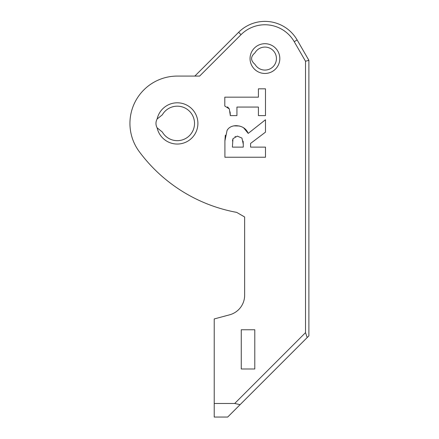 <?xml version="1.0" encoding="UTF-8"?>
<svg xmlns="http://www.w3.org/2000/svg" width="439" height="439" viewBox="0 0 439 439"><rect width="100%" height="100%" fill="white"/><g stroke="black" fill="none" stroke-linecap="round" stroke-linejoin="round"><path stroke-width="0.66" d="M227.693 417.05L307.201 337.542L305.511 332.663L234.695 403.479L214.216 403.479L214.216 417.05L227.693 417.05M308.891 60.33L297.148 39.982A37.194 37.194 0 0 0 238.635 32.277L194.828 76.084L177.279 76.084L199.613 76.084L241.022 34.67A33.814 33.814 0 0 1 294.218 41.672L305.511 61.235L308.891 60.33L308.891 335.851L307.201 337.542M243.283 147.114L243.283 144.19L241.938 138.071L237.334 136.128L232.994 138.664L232.368 147.114L243.283 147.114M243.283 144.19L243.113 141.16M235.364 136.43L235.024 136.562M232.994 138.664L232.467 140.99M229.312 108.905L224.806 106.046L224.806 97.167L258.412 97.167L258.412 88.815L265.48 88.815L265.48 115.611L258.412 115.611L258.412 107.061L236.939 107.061L236.939 115.611L230.332 115.611L229.312 108.905L227.528 106.886M230.332 115.611L230.085 111.879M233.603 125.878L239.485 126.009M243.596 127.776L248.216 133.401L265.48 119.754L265.48 132.15L250.587 143.432L250.587 147.114L265.48 147.114L265.48 157.239L224.905 157.239L224.905 140.93L225.317 135.141M224.905 140.93L227.073 130.41L227.704 129.516M230.788 126.855L231.254 126.613M254.79 368.99L241.263 368.99L241.263 329.766L254.79 329.766L254.79 368.99L241.263 368.99M254.977 52.834A11.496 11.496 0 0 1 272.323 49.772A11.496 11.496 0 0 1 272.323 67.386A11.496 11.496 0 0 1 254.977 64.33C250.455 60.494 250.455 56.664 254.977 52.834M162.342 114.798A17.247 17.247 0 0 1 188.364 110.211A17.247 17.247 0 0 1 188.364 136.633A17.247 17.247 0 0 1 162.342 132.046L157.129 127.837A9.021 9.021 0 0 1 157.129 119.007A9.021 9.021 0 0 0 157.129 127.837A20.628 20.628 0 0 0 188.847 140.496A20.628 20.628 0 0 0 188.847 106.348A20.628 20.628 0 0 0 157.129 119.007L162.342 114.798M227.073 130.41C228.796 127.387 231.787 125.806 236.05 125.675C242.059 125.905 246.114 128.479 248.216 133.401M241.263 329.766L254.79 329.766M252.046 66.02A14.877 14.877 0 0 0 277.821 66.02A14.877 14.877 0 0 0 264.936 43.702A14.877 14.877 0 0 0 252.046 66.02M177.279 76.084A47.341 47.341 0 0 0 139.218 151.576A156.372 156.372 0 0 0 236.676 212.377L244.644 216.981L244.644 295.222A20.287 20.287 0 0 1 229.608 314.818L214.216 318.944L214.216 403.479M305.511 61.235L305.511 332.663M240.089 404.654L234.695 403.479M238.635 32.277L241.022 34.67M297.148 39.982L294.218 41.672"/></g></svg>
